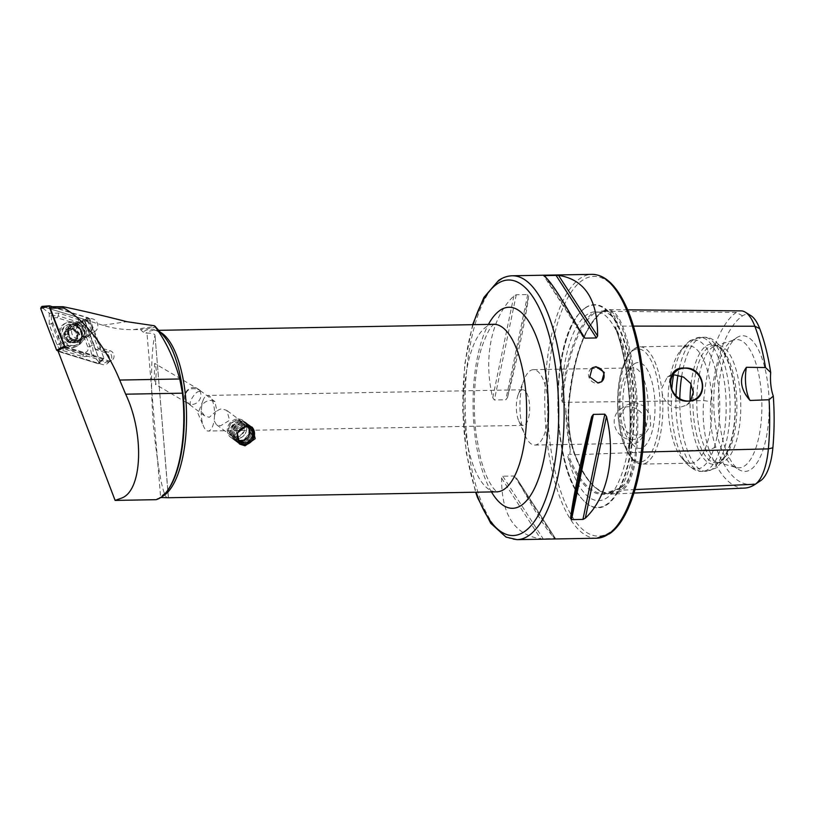 <?xml version="1.0" encoding="UTF-8"?>
<svg xmlns="http://www.w3.org/2000/svg" width="814" height="814" viewBox="0 0 814 814"><rect width="100%" height="100%" fill="white"/><g stroke="black" fill="none" stroke-linecap="round" stroke-linejoin="round"><path stroke-width="0.61" stroke-dasharray="4.07 3.05" d="M760.215 480.952A122.914 46.062 89 0 1 715.882 447.171A47.1 17.654 -91 0 1 710.846 401.526L703.693 400.641L564.061 402.34L565.659 407.865L570.309 449.979L569.8 454.334L568.192 454.487L567.867 456.766A94.424 35.378 -91 0 0 605.158 498.911A94.424 35.378 -91 0 0 607.081 497.751A94.424 35.378 -91 0 0 613.837 491.046A130.342 48.84 89 0 1 567.867 456.766M564.061 402.34L562.423 402.248L561.579 399.745A130.342 48.84 89 0 1 594.057 311.904A94.424 35.378 -91 0 0 586.874 314.713A94.424 35.378 -91 0 0 561.579 399.745M744.505 488.085A126.546 47.426 89 0 1 709.116 449.806L574.999 454.721A54.335 20.36 -91 0 1 569.179 402.055A130.148 48.779 89 0 1 602.747 311.314A54.335 20.36 89 0 1 607.783 309.656A54.335 20.36 89 0 1 622.568 326.099A130.148 48.779 89 0 1 636.497 452.248A54.335 20.36 89 0 1 622.486 490.13A130.148 48.779 89 0 1 611.395 494.098A130.148 48.779 89 0 1 574.999 454.721A0.834 0.539 159.2 0 0 574.409 454.171L569.8 454.334M594.057 311.904L597.445 312.088L605.474 310.47L613.054 313.695L617.338 322.822L617.022 326.679L615.425 326.76L615.526 327.91A130.342 48.84 89 0 1 629.008 450.03A94.424 35.378 -91 0 0 615.526 327.91L615.425 326.76A129.507 48.535 89 0 1 629.263 452.085L630.87 452.157L632.203 457.488C632.651 471.845 628.917 481.939 621.001 487.779L604.375 493.569A129.507 48.535 89 0 1 568.192 454.487M596.489 312.189L602.034 312.118A53.521 20.055 89 0 1 607 310.48A53.521 20.055 89 0 1 621.56 326.679A129.334 48.464 89 0 1 635.398 452.045L630.87 452.157M200.275 391.331A8.801 3.856 -59.5 0 0 199.267 389.703A8.801 3.856 -59.5 0 0 197.873 389.489L200.275 391.331L198.809 391.503C194.984 391.992 189.347 401.648 190.161 403.886L189.916 404.619L155.616 384.422L156.278 370.472C155.535 364.082 154.955 362.006 154.538 364.245L154.334 377.584C155.077 383.974 155.657 386.05 156.074 383.811M190.161 403.886C191.341 406.715 185.531 401.2 185.338 396.662C185.846 390.72 189.133 388.105 195.197 388.807L197.873 389.489M199.267 389.703L154.996 363.634L154.538 364.245M193.498 387.535A8.801 7.835 -53.3 0 1 197.985 388.95A8.801 7.835 -53.3 0 1 200.285 398.382A8.801 7.835 -53.3 0 1 191.962 404.466A8.801 7.835 -53.3 0 1 187.474 403.052A8.801 7.835 -53.3 0 1 185.175 393.63A8.801 7.835 -53.3 0 1 193.498 387.535M210.775 400.427L214.977 401.617L216.778 410.704L209.239 417.348L204.467 415.72L201.231 411.029L201.699 405.871C203.724 402.421 206.756 400.61 210.775 400.427M201.231 411.029A17.806 6.675 -91 0 0 203.642 426.485A17.806 6.675 -91 0 0 208.211 431.033A17.806 6.675 -91 0 0 209.798 430.494A17.806 6.675 -91 0 0 214.082 420.604L216.331 424.572L220.543 425.773L229.629 420.289L226.852 410.47L222.069 408.842C218.366 409.259 215.852 411.457 214.55 415.445A17.806 6.675 -91 0 0 207.57 395.441A17.806 6.675 -91 0 0 205.983 395.98A17.806 6.675 -91 0 0 203.164 400.142A17.806 6.675 -91 0 0 201.699 405.871M237.454 420.309A8.801 7.835 -53.3 0 1 241.951 421.723A8.801 7.835 -53.3 0 1 244.251 431.155A8.801 7.835 -53.3 0 1 235.918 437.24A8.801 7.835 -53.3 0 1 231.43 435.826A8.801 7.835 -53.3 0 1 229.131 426.404A8.801 7.835 -53.3 0 1 237.454 420.309M237.963 418.976A10.47 9.32 -53.3 0 1 243.315 420.655A10.47 9.32 -53.3 0 1 246.052 431.878A10.47 9.32 -53.3 0 1 236.141 439.133A10.47 9.32 -53.3 0 1 230.8 437.444A10.47 9.32 -53.3 0 1 228.052 426.221A10.47 9.32 -53.3 0 1 237.963 418.976M90.853 318.661A6.909 6.319 -115.8 0 1 97.588 324.003A6.909 6.319 -115.8 0 1 94.434 331.685A6.909 6.319 -115.8 0 1 91.982 332.265A6.909 6.319 -115.8 0 1 85.256 326.923A6.909 6.319 -115.8 0 1 88.411 319.241A6.909 6.319 -115.8 0 1 90.853 318.661M77.442 325.162A6.909 6.319 -115.8 0 1 84.168 330.494A6.909 6.319 -115.8 0 1 81.013 338.176A6.909 6.319 -115.8 0 1 78.571 338.766A6.909 6.319 -115.8 0 1 71.835 333.425A6.909 6.319 -115.8 0 1 74.99 325.742A6.909 6.319 -115.8 0 1 77.442 325.162M76.028 322.629A10.053 9.188 -115.8 0 1 86.172 332.346A10.053 9.188 -115.8 0 1 77.676 342.409A10.053 9.188 -115.8 0 1 67.531 332.682A10.053 9.188 -115.8 0 1 76.028 322.629M601.353 381.888A8.374 7.54 -124.3 0 1 601.017 382.132A8.374 7.54 -124.3 0 1 597.191 383.333A8.374 7.54 -124.3 0 1 589.041 377.493A8.374 7.54 -124.3 0 1 591.575 368.294A8.374 7.54 -124.3 0 1 591.92 368.07M672.751 375.101L667.246 377.208L661.64 388.492L662.209 393.64C664.712 402.442 670.105 407.173 678.388 407.824L686.375 405.23L690.71 400.814M634.391 402.503L643.986 405.942L650.05 414.896L650.681 425.417L645.533 433.119L638.023 435.388C629.293 435.032 623.31 430.708 620.085 422.405L619.515 417.246L626.404 405.097L634.391 402.503M631.847 439.601A16.962 15.273 55.7 0 0 639.601 437.169A16.962 15.273 55.7 0 0 644.729 418.549A16.962 15.273 55.7 0 0 628.225 406.715A16.962 15.273 55.7 0 0 620.471 409.147A16.962 15.273 55.7 0 0 615.343 427.767A16.962 15.273 55.7 0 0 631.847 439.601M629.008 450.03L629.263 452.085L628.846 451.17C632.743 408.028 627.309 359.096 615.099 327.065M642.622 452.096L635.398 452.045A53.521 20.055 89 0 1 621.601 489.356A129.334 48.464 89 0 1 610.581 493.294L604.375 493.569A129.507 48.535 89 0 0 615.364 489.662L613.837 491.046M585.337 307.784A101.587 38.065 89 0 1 632.722 381.308A101.587 38.065 89 0 1 607.071 504.711A101.587 38.065 89 0 1 582.488 499.43A101.587 38.065 89 0 1 558.139 406.929A101.587 38.065 89 0 1 579.151 313.624A101.587 38.065 89 0 1 585.337 307.784M530.036 370.828A37.698 14.133 89 0 1 533.394 369.668A37.698 14.133 89 0 1 548.015 402.574A37.698 14.133 89 0 1 538.105 443.905A37.698 14.133 89 0 1 534.747 445.065A37.698 14.133 89 0 1 525.071 435.429A37.698 14.133 89 0 1 524.074 379.65A37.698 14.133 89 0 1 530.036 370.828M521.082 390.313A17.806 6.675 89 0 1 522.669 389.764A17.806 6.675 89 0 1 529.578 405.301A17.806 6.675 89 0 1 524.898 424.827A17.806 6.675 89 0 1 523.31 425.366A17.806 6.675 89 0 1 518.742 420.818A17.806 6.675 89 0 1 518.264 394.475A17.806 6.675 89 0 1 521.082 390.313M630.026 369.027A37.698 14.133 89 0 1 633.384 367.877A37.698 14.133 89 0 1 648.005 400.783A37.698 14.133 89 0 1 638.095 442.114A37.698 14.133 89 0 1 634.747 443.264A37.698 14.133 89 0 1 628.978 440.15A37.698 14.133 89 0 1 619.942 405.82A37.698 14.133 89 0 1 627.736 371.194A37.698 14.133 89 0 1 630.026 369.027M634.32 363.858A42.939 16.087 89 0 1 654.354 394.943A42.939 16.087 89 0 1 643.508 447.1A42.939 16.087 89 0 1 633.119 444.861A42.939 16.087 89 0 1 622.832 405.769A42.939 16.087 89 0 1 631.705 366.331A42.939 16.087 89 0 1 634.32 363.858M683.78 347.72A58.649 21.978 89 0 1 689 345.919A58.649 21.978 89 0 1 711.741 397.11A58.649 21.978 89 0 1 696.336 461.406A58.649 21.978 89 0 1 691.117 463.197A58.649 21.978 89 0 1 682.142 458.353A58.649 21.978 89 0 1 668.08 404.955A58.649 21.978 89 0 1 680.209 351.088A58.649 21.978 89 0 1 683.78 347.72M691.045 384.066A60.094 22.517 89 0 1 706.145 345.909A60.094 22.517 89 0 1 716.788 345.635A60.094 22.517 89 0 1 735.093 403.581A60.094 22.517 89 0 1 719.006 462.403A60.094 22.517 89 0 1 718.884 462.484A60.094 22.517 89 0 1 690.038 400.915M693.263 391.229A58.649 21.978 89 0 1 708.638 347.273A58.649 21.978 89 0 1 713.858 345.472A58.649 21.978 89 0 1 719.016 346.998A58.649 21.978 89 0 1 736.884 403.551A58.649 21.978 89 0 1 721.184 460.958A58.649 21.978 89 0 1 721.062 461.039A58.649 21.978 89 0 1 715.964 462.749A58.649 21.978 89 0 1 693.06 394.902M712.515 347.202A58.649 21.978 89 0 1 715.364 345.797A58.649 21.978 89 0 1 717.734 345.411A58.649 21.978 89 0 1 740.475 396.591A58.649 21.978 89 0 1 725.071 460.887A58.649 21.978 89 0 1 719.851 462.678A58.649 21.978 89 0 1 717.46 462.372A58.649 21.978 89 0 1 696.937 408.323A58.649 21.978 89 0 1 712.515 347.202M730.952 341.524A64.143 24.044 89 0 1 731.094 341.432A64.143 24.044 89 0 1 734.065 339.987A64.143 24.044 89 0 1 761.283 392.114A64.143 24.044 89 0 1 744.688 465.873A64.143 24.044 89 0 1 736.365 467.511A64.143 24.044 89 0 1 733.333 466.168A64.143 24.044 89 0 1 713.786 404.314A64.143 24.044 89 0 1 730.952 341.524M736.507 337.83A67.847 25.427 89 0 1 736.639 337.739A67.847 25.427 89 0 1 768.172 387.128A67.847 25.427 89 0 1 751.027 469.352A67.847 25.427 89 0 1 739.02 469.668A67.847 25.427 89 0 1 718.345 404.243A67.847 25.427 89 0 1 736.507 337.83M507.529 397.466C517.612 357.621 526.22 316.229 528.673 295.736L527.706 294.556L516.269 294.76L513.878 296.001C491.554 316.849 482.946 358.241 492.735 397.731L494.393 399.989L505.83 399.786L507.529 397.466L528.673 295.736M514.245 476.017L554.66 538.726L555.484 538.553L516.412 477.94L514.245 476.017L502.808 476.231L501.617 478.205C501.393 514.529 514.417 534.737 540.689 538.817L555.484 538.553C549.084 534.106 536.06 513.909 516.412 477.94L555.535 538.593M168.478 497.741L168.366 497.72C163.858 499.888 158.954 476.821 153.663 428.51C149.603 379.843 152.147 342.969 154.935 335.856C155.209 333.933 152.564 333.038 146.988 333.16L143.04 332.02L140.435 329.517L133.425 329.639C123.138 329.812 112.953 328.357 102.859 325.254L84.361 319.556L95.889 349.725L104.864 352.493A6.349 5.8 -115.8 0 1 109.28 357.214A6.349 5.8 -115.8 0 1 107.692 363.278A6.349 5.8 -115.8 0 1 102.32 364.479L57.967 350.814M156.146 499.674L160.633 497.527L146.988 333.16M154.355 325.753L155.159 326.383C156.166 327.269 151.353 328.307 140.73 329.487L140.435 329.517M214.55 415.445L214.082 420.604M168.366 497.72L154.996 335.317L168.467 497.741M156.878 498.809A85.012 31.858 -91 0 0 161.487 496.632A85.012 31.858 -91 0 0 166.667 491.748L159.524 497.547A83.781 31.4 -91 0 0 161.874 496.682M100.763 347.883L89.54 318.498L86.915 318.773L98.463 349.002L100.763 347.883L110.266 350.814A5.24 4.782 -115.8 0 1 111.498 360.47A5.24 4.782 -115.8 0 1 108.17 360.694L65.201 347.456M86.915 318.773L84.361 319.556M95.889 349.725L98.463 349.002L107.967 351.933L110.266 350.814M710.846 401.526A122.914 46.062 89 0 1 742.531 315.832A47.1 17.654 89 0 1 750.864 315.618M715.882 447.171L709.116 449.806A50.722 19.007 -91 0 1 703.693 400.641A126.546 47.426 89 0 1 736.324 312.413A50.722 19.007 89 0 1 741.035 310.867M104.864 352.493L107.967 351.933A5.24 4.782 64.2 0 1 109.198 361.589A5.24 4.782 64.2 0 1 105.871 361.813L62.047 348.311M89.54 318.498L51.363 306.736M59.402 339.082A12.78 11.671 -115.8 0 1 64.815 323.596A12.78 11.671 -115.8 0 1 81.359 331.115A12.78 11.671 -115.8 0 1 75.946 346.601A12.78 11.671 -115.8 0 1 59.402 339.082M60.928 338.339A12.78 11.671 -115.8 0 1 66.341 322.853A12.78 11.671 -115.8 0 1 82.896 330.372A12.78 11.671 -115.8 0 1 77.483 345.858A12.78 11.671 -115.8 0 1 60.928 338.339M68.549 335.022A9.219 8.415 -115.8 0 1 72.456 323.85A9.219 8.415 -115.8 0 1 84.391 329.273A9.219 8.415 -115.8 0 1 80.484 340.445A9.219 8.415 -115.8 0 1 68.549 335.022M77.269 323.982A4.192 3.826 -115.8 0 1 80.026 326.628L87.841 347.09A4.192 3.826 -115.8 0 1 83.404 352.34L63.492 346.204A4.192 3.826 -115.8 0 1 60.735 343.559L52.92 323.107A4.192 3.826 -115.8 0 1 57.356 317.847L77.269 323.982L78.042 322.018L80.82 323.077L82.051 325.854L80.026 326.628M41.992 306.369L83.038 318.935L84.137 319.994L100.061 361.681L100 363.085L98.301 363.756L103.409 358.455L64.866 346.581M61.345 348.738L58.059 351.048M98.301 363.756L58.191 351.404M84.137 319.994L88.614 318.06L103.846 357.936L100.061 361.681M42.46 306.43L49.532 305.84M52.422 306.736L88.339 317.806L83.038 318.935M103.409 358.455L103.846 357.936L103.409 358.455M84.066 320.024L99.98 361.67A1.587 1.455 -115.8 0 1 98.29 363.675L57.743 351.18A1.587 1.455 -115.8 0 1 56.695 350.173L40.781 308.526A1.587 1.455 -115.8 0 1 42.47 306.522L83.018 319.017A1.587 1.455 -115.8 0 1 84.066 320.024L83.028 320.36L83.018 319.017M84.564 324.939L82.051 325.854L89.866 346.306L91.544 353.968L83.425 353.927L63.512 347.792L60.928 346.632L59.514 343.956L51.699 323.504L51.19 315.272L49.308 313.217L49.176 324.42L56.99 344.871L59.219 348.677L62.922 350.559L82.835 356.695L93.763 355.86L92.379 345.39L82.601 321.001L58.72 313.115L49.308 313.217L42.491 307.865L40.781 308.526M60.928 346.632L58.405 349.511L56.695 350.173M80.82 323.077L83.028 320.36M91.544 353.968L98.942 362.006L99.98 361.67M51.19 315.272L58.14 315.883L57.356 317.847M73.321 328.49A2.452 2.239 -115.8 0 1 70.075 329.029A1.404 1.282 64.2 0 0 68.223 330.718A2.452 2.239 -115.8 0 1 67.247 334.005A1.404 1.282 64.2 0 0 67.816 336.66A2.452 2.239 -115.8 0 1 70.085 339.407A1.404 1.282 64.2 0 0 72.517 340.374A2.452 2.239 -115.8 0 1 75.763 339.825A1.404 1.282 64.2 0 0 77.625 338.136A2.452 2.239 -115.8 0 1 78.592 334.849A1.404 1.282 64.2 0 0 78.022 332.193A2.452 2.239 -115.8 0 1 75.753 329.456A1.404 1.282 64.2 0 0 73.321 328.49L71.235 329.497L72.843 329.09A7.021 6.41 -115.8 0 1 77.076 334.157L77.177 334.646A7.021 6.41 -115.8 0 1 75.387 340.679L75.051 340.985A7.021 6.41 -115.8 0 1 72.232 342.287A7.021 6.41 -115.8 0 1 69.027 341.972L64.398 336.538A7.021 6.41 -115.8 0 1 66.321 330.087A7.021 6.41 -115.8 0 1 72.527 328.968L69.841 330.494L72.415 329.334M74.644 341.137L71.388 340.506L73.423 339.519M71.947 340.323L69.027 341.972M74.837 324.501A8.374 7.652 -115.8 0 1 83.893 330.311A8.374 7.652 -115.8 0 1 80.24 340.181A8.374 7.652 -115.8 0 1 78.348 340.791A8.374 7.652 -115.8 0 1 69.292 334.971A8.374 7.652 -115.8 0 1 72.945 325.101A8.374 7.652 -115.8 0 1 74.837 324.501M86.172 336.996A8.374 7.652 -115.8 0 1 77.106 331.186A8.374 7.652 -115.8 0 1 80.759 321.316A8.374 7.652 -115.8 0 1 82.652 320.716A8.374 7.652 -115.8 0 1 91.717 326.526A8.374 7.652 -115.8 0 1 88.065 336.396A8.374 7.652 -115.8 0 1 86.172 336.996M86.233 336.518A7.957 7.275 -115.8 0 1 77.35 330.006A7.957 7.275 -115.8 0 1 82.896 321.042A7.957 7.275 -115.8 0 1 91.779 327.564A7.957 7.275 -115.8 0 1 86.233 336.518M68.875 324.572A10.999 10.043 -115.8 0 1 81.156 333.577A10.999 10.043 -115.8 0 1 75.977 345.156A10.999 10.043 -115.8 0 1 73.494 345.95A10.999 10.043 -115.8 0 1 61.213 336.945A10.999 10.043 -115.8 0 1 66.392 325.366A10.999 10.043 -115.8 0 1 68.875 324.572M63.93 336.62A7.54 6.888 -115.8 0 1 69.18 328.134A7.54 6.888 -115.8 0 1 77.595 334.31A7.54 6.888 -115.8 0 1 72.344 342.796A7.54 6.888 -115.8 0 1 63.93 336.62M74.603 345.411A10.999 10.043 -115.8 0 1 62.709 337.779A10.999 10.043 -115.8 0 1 67.501 324.827A10.999 10.043 -115.8 0 1 69.994 324.033A10.999 10.043 -115.8 0 1 81.878 331.664A10.999 10.043 -115.8 0 1 77.086 344.617A10.999 10.043 -115.8 0 1 74.603 345.411M72.517 340.374L69.546 341.992M68.702 341.849A7.021 6.41 -115.8 0 1 64.398 336.538L65.161 335.022L67.308 333.984M77.177 334.646L76.455 335.887L78.531 334.88M78.632 334.839L76.506 335.867L75.387 340.679M72.843 329.09L77.076 334.157M67.206 334.025L65.12 335.032L66.321 330.087L68.742 328.856M66.321 330.087L69.841 330.494M237.312 441.046A9.89 8.801 -53.3 0 1 242.989 425.987A9.89 8.801 -53.3 0 1 247.904 425.671M239.204 443.661A10.47 9.32 -53.3 0 1 238.533 443.213A10.47 9.32 -53.3 0 1 235.317 433.536A10.47 9.32 -53.3 0 1 242.653 425.284A10.47 9.32 -53.3 0 1 251.048 426.424A10.47 9.32 -53.3 0 1 251.658 426.923M246.082 443.722A10.47 9.32 -53.3 0 1 237.688 442.582A10.47 9.32 -53.3 0 1 234.198 435.307A10.47 9.32 -53.3 0 1 241.819 424.664A10.47 9.32 -53.3 0 1 242.236 424.532A10.47 9.32 -53.3 0 1 250.213 425.793A10.47 9.32 -53.3 0 1 253.419 435.47A10.47 9.32 -53.3 0 1 246.082 443.722M245.126 442.378A9.636 8.578 -53.3 0 1 234.198 434.635A9.636 8.578 -53.3 0 1 241.209 424.847A9.636 8.578 -53.3 0 1 241.595 424.715A9.636 8.578 -53.3 0 1 251.964 430.789A9.636 8.578 -53.3 0 1 245.126 442.378M245.024 442.938A10.47 9.32 -53.3 0 1 233.14 434.523A10.47 9.32 -53.3 0 1 240.761 423.88A10.47 9.32 -53.3 0 1 241.178 423.738A10.47 9.32 -53.3 0 1 252.452 430.331A10.47 9.32 -53.3 0 1 245.024 442.938M244.078 441.595A9.636 8.578 -53.3 0 1 233.14 433.852A9.636 8.578 -53.3 0 1 240.15 424.053A9.636 8.578 -53.3 0 1 240.537 423.931A9.636 8.578 -53.3 0 1 250.905 429.996A9.636 8.578 -53.3 0 1 244.078 441.595M243.976 442.144A10.47 9.32 -53.3 0 1 232.092 433.73A10.47 9.32 -53.3 0 1 239.703 423.087A10.47 9.32 -53.3 0 1 240.12 422.954A10.47 9.32 -53.3 0 1 251.394 429.548A10.47 9.32 -53.3 0 1 243.976 442.144M243.02 440.801A9.636 8.578 -53.3 0 1 232.092 433.058A9.636 8.578 -53.3 0 1 239.102 423.27A9.636 8.578 -53.3 0 1 239.479 423.148A9.636 8.578 -53.3 0 1 249.857 429.212A9.636 8.578 -53.3 0 1 243.02 440.801M242.918 441.361A10.47 9.32 -53.3 0 1 231.034 432.946A10.47 9.32 -53.3 0 1 238.655 422.303A10.47 9.32 -53.3 0 1 239.072 422.171A10.47 9.32 -53.3 0 1 250.346 428.764A10.47 9.32 -53.3 0 1 242.918 441.361M241.972 440.018A9.636 8.578 -53.3 0 1 231.034 432.275A9.636 8.578 -53.3 0 1 238.044 422.486A9.636 8.578 -53.3 0 1 238.431 422.364A9.636 8.578 -53.3 0 1 248.799 428.429A9.636 8.578 -53.3 0 1 241.972 440.018M241.86 440.578A10.47 9.32 -53.3 0 1 233.465 439.438A10.47 9.32 -53.3 0 1 230.25 429.761A10.47 9.32 -53.3 0 1 237.596 421.52A10.47 9.32 -53.3 0 1 245.991 422.649A10.47 9.32 -53.3 0 1 249.206 432.326A10.47 9.32 -53.3 0 1 241.86 440.578M239.184 438.583A10.47 9.32 -53.3 0 1 230.8 437.444A10.47 9.32 -53.3 0 1 227.584 427.767A10.47 9.32 -53.3 0 1 234.92 419.525A10.47 9.32 -53.3 0 1 243.315 420.655A10.47 9.32 -53.3 0 1 246.53 430.331A10.47 9.32 -53.3 0 1 239.184 438.583M238.288 436.253A8.293 7.387 -53.3 0 1 229.06 431.308A8.293 7.387 -53.3 0 1 234.91 421.164A8.293 7.387 -53.3 0 1 244.129 426.109A8.293 7.387 -53.3 0 1 238.288 436.253M236.966 422.629A8.374 7.458 -53.3 0 1 243.671 423.534A8.374 7.458 -53.3 0 1 246.245 431.278A8.374 7.458 -53.3 0 1 240.374 437.881A8.374 7.458 -53.3 0 1 233.659 436.965A8.374 7.458 -53.3 0 1 231.084 429.232A8.374 7.458 -53.3 0 1 236.966 422.629M570.309 449.979A95.269 35.704 89 0 1 565.659 407.865M568.691 402.299A53.521 20.055 -91 0 0 574.409 454.171A129.334 48.464 89 0 0 610.581 493.294L610.113 493.304C596.906 493.142 585.205 480.189 574.999 454.456C569.627 439.407 567.704 421.967 569.23 402.147C574.165 355.392 585.235 325.335 602.441 311.996A0.834 0.753 -124.3 0 1 602.034 312.118A129.334 48.464 89 0 0 568.691 402.299M742.531 315.832L736.324 312.413L602.747 311.314A0.834 0.753 -124.3 0 1 602.441 311.996L607 310.48L605.474 310.47M633.496 326.109L622.568 326.099A0.834 0.539 -20.8 0 1 621.56 326.679L617.022 326.679M635.073 489.57L622.486 490.13A0.834 0.753 55.7 0 0 621.601 489.356L617.043 489.56M601.485 310.999A95.269 35.704 89 0 1 617.338 322.822M632.203 457.488A95.269 35.704 89 0 1 621.001 487.779M493.732 324.298A83.781 31.4 -91 0 0 486.273 326.862A83.781 31.4 -91 0 0 464.265 418.711A83.781 31.4 -91 0 0 496.754 491.829M473.127 324.674A127.767 47.884 -91 0 0 476.139 492.205M517.032 539.651A131.949 49.451 89 0 1 465.862 424.481A131.949 49.451 89 0 1 500.539 279.823A131.949 49.451 89 0 1 512.281 275.783M585.012 308.17A101.19 37.922 89 0 1 632.224 381.41A101.19 37.922 89 0 1 606.674 504.344A101.19 37.922 89 0 1 582.183 499.074A101.19 37.922 89 0 1 557.926 406.939A101.19 37.922 89 0 1 578.856 313.99A101.19 37.922 89 0 1 585.012 308.17M596.631 538.217A131.949 49.451 89 0 1 545.461 423.046A131.949 49.451 89 0 1 580.138 278.388A131.949 49.451 89 0 1 591.89 274.349M610.103 532.112A129.864 48.667 89 0 1 549.511 438.125A129.864 48.667 89 0 1 582.305 280.382A129.864 48.667 89 0 1 642.887 374.369A129.864 48.667 89 0 1 610.103 532.112M662.209 393.64A58.649 21.978 89 0 1 647.14 462.291A58.649 21.978 89 0 1 641.91 464.082A58.649 21.978 89 0 1 620.085 422.405M619.515 417.246A58.649 21.978 89 0 1 634.584 348.606A58.649 21.978 89 0 1 639.804 346.805A58.649 21.978 89 0 1 661.64 388.492M632.865 350.671A56.553 21.195 89 0 1 659.248 391.595A56.553 21.195 89 0 1 644.973 460.297A56.553 21.195 89 0 1 618.589 419.363A56.553 21.195 89 0 1 632.865 350.671M673.554 375.01A64.571 24.196 89 0 1 684.706 345.584A64.571 24.196 89 0 1 688.644 341.88A64.571 24.196 89 0 1 718.762 388.614A64.571 24.196 89 0 1 702.462 467.043A64.571 24.196 89 0 1 686.833 463.685A64.571 24.196 89 0 1 671.804 389.163M677.97 375.193A67.023 25.122 89 0 1 693.874 339.397A67.023 25.122 89 0 1 699.837 337.352A67.023 25.122 89 0 1 725.823 395.848A67.023 25.122 89 0 1 708.211 469.322A67.023 25.122 89 0 1 702.248 471.377A67.023 25.122 89 0 1 675.996 395.777M681.684 376.231A67.023 25.122 89 0 1 697.761 339.326A67.023 25.122 89 0 1 703.723 337.281A67.023 25.122 89 0 1 729.72 395.777A67.023 25.122 89 0 1 712.108 469.261A67.023 25.122 89 0 1 706.135 471.306A67.023 25.122 89 0 1 679.812 398.758M160.277 332.183A83.781 31.4 -91 0 0 153.632 330.423A83.781 31.4 -91 0 0 146.174 332.977A83.781 31.4 -91 0 0 145.889 333.18M158.649 330.331L153.632 330.423C155.535 329.629 158.954 331.583 163.868 336.263A85.012 31.858 -91 0 0 143.295 331.837A85.012 31.858 -91 0 0 143.04 332.02M562.423 402.248A129.507 48.535 89 0 1 595.767 312.098M491.463 491.931A100.539 37.678 89 0 1 488.441 324.389M501.617 478.205L540.689 538.817M502.808 476.231L543.233 538.929M527.706 294.556L505.83 399.786M516.269 294.76L494.393 399.989M513.878 296.001L492.735 397.731M577.431 326.465L545.604 277.086M582.804 336.243L543.732 275.631M108.17 360.694L102.32 364.479M133.425 329.639L155.159 326.383M102.859 325.254L126.781 321.672M81.135 330.85A9.219 8.415 -115.8 0 1 77.228 342.022A9.219 8.415 -115.8 0 1 65.293 336.599A9.219 8.415 -115.8 0 1 69.2 325.427A9.219 8.415 -115.8 0 1 81.135 330.85M42.491 307.865L42.47 306.522M98.942 362.006L98.29 363.675M58.405 349.511L57.743 351.18M58.72 313.115L58.14 315.883L78.042 322.018A2.93 0.906 107.1 0 0 78.632 319.251M49.176 324.42L52.92 323.107M56.99 344.871L60.735 343.559M62.922 350.559L63.492 346.204M82.835 356.695A2.93 0.906 107.1 0 0 83.425 353.927L83.404 352.34M92.379 345.39L87.841 347.09M75.58 342.48A8.7 7.947 -115.8 0 1 65.863 335.358A8.7 7.947 -115.8 0 1 71.927 325.559A8.7 7.947 -115.8 0 1 81.644 332.682A8.7 7.947 -115.8 0 1 75.58 342.48M75.763 339.825L73.677 340.832M70.085 339.407L68 340.415M67.816 336.66L65.73 337.678M77.625 338.136L75.529 339.143M78.592 334.849L76.506 335.867M78.022 332.193L75.936 333.201M75.753 329.456L73.667 330.464M70.075 329.029L67.989 330.046M68.223 330.718L66.127 331.736M67.247 334.005L65.161 335.022M605.158 498.911L606.735 497.954C620.594 489.875 632.865 447.303 631.165 403.673C630.575 383.15 627.879 364.703 623.076 348.331C614.397 319.729 602.614 311.09 596.896 312.179L596.611 312.189M494.373 324.196L493.935 324.46C490.781 325.793 486.701 333.455 481.674 347.456C478.693 357.163 476.587 368.427 475.335 381.247C473.677 399.298 473.992 417.307 476.282 435.297L480.168 456.481C482.58 466.168 485.378 474.145 488.563 480.392C491.269 485.51 493.61 488.909 495.563 490.567L497.395 491.91M472.608 324.674L464.763 364.072L462.596 408.648L466.361 453.133L475.62 492.216M214.977 401.617L197.985 388.95M241.951 421.723L226.852 410.47M252.32 427.37L245.991 422.649M94.434 331.685L81.013 338.176M601.699 381.664L601.017 382.132M686.375 405.23L696.072 398.616M639.601 437.169L645.533 433.119M533.394 369.668L633.384 367.877M689 345.919L639.804 346.805L633.628 348.901L627.258 356.125L622.008 368.671C618.823 379.67 617.348 392.206 617.582 406.278C617.918 419.993 619.82 432.163 623.31 442.775L628.957 455.087C633.058 459.33 631.349 461.945 641.91 464.082L691.117 463.197M682.142 458.353L686.833 463.685C692.378 469.291 697.517 471.855 702.248 471.377L706.135 471.306L715.933 468.05C729.212 456.308 735.663 435.022 735.286 404.202C735.398 368.803 721.784 335.897 703.723 337.281L699.837 337.352L690.038 340.598L680.209 351.088M719.016 346.998L716.788 345.635M713.858 345.472L717.734 345.411M715.364 345.797L734.065 339.987M731.094 341.432L736.639 337.739M522.669 389.764L207.57 395.441M203.164 400.142L197.975 413.41L203.642 426.485M523.31 425.366L208.211 431.033M733.333 466.168L739.02 469.668M717.46 462.372L736.365 467.511M715.964 462.749L719.851 462.678M721.062 461.039L718.884 462.484M628.978 440.15L633.119 444.861M627.736 371.194L631.705 366.331M534.747 445.065L634.747 443.264M518.742 420.818L525.071 435.429M518.264 394.475L524.074 379.65M634.004 493.07L611.395 494.098M627.635 309.829L607.783 309.656M579.151 313.624L578.856 313.99C549.246 346.245 551.444 467.908 582.183 499.074L582.488 499.43M620.471 409.147L626.404 405.097M667.246 377.208L676.943 370.594M583.007 336.599L543.681 275.59M592.256 367.826L591.575 368.294M88.411 319.241L74.99 325.742M109.198 361.589L111.498 360.47M110.297 360.826L107.692 363.278M239.804 444.159L233.465 439.438M231.43 435.826L216.331 424.572M204.467 415.73L187.474 403.052M66.341 322.853L64.815 323.596M80.484 340.445L77.228 342.022C83.588 336.925 81.319 334.747 80.871 331.013C77.941 325.508 74.043 323.646 69.2 325.427L72.456 323.85M103.836 358.272L100 363.085M77.483 345.858L75.946 346.601M73.331 326.027L71.978 326.455C64.815 332.112 70.696 340.985 77.238 340.527L78.592 340.099C85.846 334.646 79.66 325.325 73.331 326.027M80.759 321.316L72.945 325.101M67.501 324.827L66.392 325.366M77.086 344.617L75.977 345.156M88.065 336.396L80.24 340.181M71.998 340.852L69.872 341.88M77.096 339.998L74.949 341.035M73.84 328.001L71.713 329.029M238.533 443.213L237.688 442.582M234.198 434.635L234.198 435.307M233.14 433.852L233.14 434.523M232.092 433.058L232.092 433.73M231.034 432.275L231.034 432.946M250.01 428.266L243.671 423.534M239.998 441.697L233.659 436.965M238.431 422.364L239.072 422.171M239.479 423.148L240.12 422.954M240.537 423.931L241.178 423.738M241.595 424.715L242.236 424.532M251.048 426.424L250.213 425.793M248.067 427.258A8.374 8.374 0 0 0 233.16 434.076A8.374 8.374 0 0 0 238.482 440.12"/><path stroke-width="1.22" d="M246.896 425.63L252.32 427.37L255.209 438.695L245.075 445.787L239.804 444.159L237.21 433.048L246.896 425.63M50.183 308.14L51.363 306.736L62.932 306.705L63.777 308.099L50.183 308.14L65.201 347.456L62.047 348.311L57.967 350.814L115.12 500.417L121.266 498.199C142.297 491.391 144.719 434.198 125.671 394.19L119.709 380.057L179.741 378.978C173.779 357.702 165.323 339.957 154.355 325.753L155.159 326.383M115.12 500.417L156.146 499.674A85.877 32.184 -91 0 0 160.775 497.486A85.877 32.184 -91 0 0 166.005 492.551A85.877 32.184 -91 0 0 182.458 393.172L179.741 378.978M591.92 368.07A8.374 7.54 -124.3 0 1 595.4 367.094A8.374 7.54 -124.3 0 1 603.469 372.72A8.374 7.54 -124.3 0 1 601.353 381.888M597.852 382.885L601.699 381.664L604.293 372.415L596.052 366.646L592.256 367.826L589.784 376.984L597.852 382.885M688.359 401.099C709.747 401.709 705.891 366.422 684.716 368.07C663.084 365.893 667.154 403.144 688.359 401.099M688.329 401.048A16.962 15.273 55.7 0 0 696.072 398.616A16.962 15.273 55.7 0 0 701.2 379.996A16.962 15.273 55.7 0 0 684.696 368.162A16.962 15.273 55.7 0 0 676.943 370.594A16.962 15.273 55.7 0 0 671.825 389.214A16.962 15.273 55.7 0 0 688.329 401.048M690.71 400.814L693.294 392.134L690.598 383.353L683.607 377.106L674.765 374.939L672.751 375.101M160.633 497.527L168.366 497.72M558.526 275.356C584.798 279.436 597.822 299.644 597.598 335.968L596.397 337.952L584.971 338.156L582.804 336.243C563.156 300.264 550.132 280.067 543.732 275.631L558.526 275.356L597.598 335.968M543.732 275.631L544.546 275.447L545.604 277.086M606.481 416.442C616.269 455.932 607.661 497.323 585.327 518.172L582.936 519.413L571.509 519.627L570.533 518.437C572.995 497.944 581.603 456.562 591.686 416.707L593.386 414.387L604.812 414.184L606.481 416.442L585.327 518.172M760.215 480.952A122.914 46.062 89 0 0 760.469 480.789A122.914 46.062 89 0 0 760.724 480.616A47.1 17.654 89 0 0 772.873 447.781A122.914 46.062 89 0 0 773.3 396.092A25.132 9.422 89 0 1 770.695 372.527A122.914 46.062 89 0 0 759.716 328.642L754.832 326.221A126.546 47.426 89 0 1 765.526 367.552L770.695 372.527M627.635 309.829L741.035 310.867A50.722 19.007 89 0 1 745.298 312.189L750.864 315.618A47.1 17.654 89 0 1 759.716 328.642M773.3 396.092L769.077 399.745L750.081 400.478C740.079 389.184 738.858 378.123 746.418 367.297L765.526 367.552M769.077 399.745A126.546 47.426 89 0 1 768.375 448.87A50.722 19.007 89 0 1 755.29 484.238A126.546 47.426 89 0 1 755.026 484.411A126.546 47.426 89 0 1 744.505 488.085L634.004 493.07M693.06 394.902A58.649 21.978 89 0 1 693.263 391.229M690.038 400.915A60.094 22.517 89 0 1 691.045 384.066M745.298 312.189A50.722 19.007 89 0 1 754.832 326.221L633.496 326.109M750.081 400.478A25.132 9.422 89 0 1 746.418 367.297M63.777 308.099C83.628 318.579 106.736 348.311 119.709 380.057M62.932 306.705C79.66 310.083 100.946 315.079 126.781 321.672L154.355 325.753M64.866 346.581L61.345 348.738M58.059 351.048L56.624 350.203L40.7 308.516L42.46 306.43M56.624 350.203L64.326 346.235L49.094 306.369L49.532 305.84L52.422 306.736M49.532 305.84L40.7 308.516M247.904 425.671A9.89 8.801 -53.3 0 1 254.192 434.401A9.89 8.801 -53.3 0 1 247.018 443.976A9.89 8.801 -53.3 0 1 237.312 441.046M251.658 426.923A10.47 9.32 -53.3 0 1 254.161 436.518A10.47 9.32 -53.3 0 1 246.917 444.342A10.47 9.32 -53.3 0 1 239.204 443.661M243.294 427.35A8.374 7.458 -53.3 0 1 250.01 428.266A8.374 7.458 -53.3 0 1 252.584 435.999A8.374 7.458 -53.3 0 1 246.713 442.602A8.374 7.458 -53.3 0 1 239.998 441.697A8.374 7.458 -53.3 0 1 237.423 433.954A8.374 7.458 -53.3 0 1 243.294 427.35M168.467 497.741L496.754 491.829A83.781 31.4 -91 0 0 504.212 489.275A83.781 31.4 -91 0 0 526.22 397.425A83.781 31.4 -91 0 0 493.732 324.298L494.373 324.196M488.441 324.389A100.539 37.678 89 0 1 500.02 310.338A100.539 37.678 89 0 1 546.916 383.109A100.539 37.678 89 0 1 521.53 505.229A100.539 37.678 89 0 1 491.463 491.931M476.139 492.205A127.767 47.884 -91 0 0 524.45 531.623A127.767 47.884 -91 0 0 556.715 376.424A127.767 47.884 -91 0 0 497.1 283.944A127.767 47.884 -91 0 0 473.127 324.674M472.608 324.674L483.903 297.415L498.626 280.423C502.93 277.452 507.478 275.915 512.281 275.783A131.949 49.451 89 0 1 563.451 390.954A131.949 49.451 89 0 1 528.774 535.612A131.949 49.451 89 0 1 517.032 539.651L596.631 538.217L609.34 533.882C631.572 519.536 646.469 463.451 644.993 404.426C644.149 370.879 639.275 341.666 630.372 316.788C626.434 306.044 621.927 297.171 616.87 290.181C609.279 279.69 600.956 274.41 591.89 274.349A131.949 49.451 89 0 1 643.06 389.519A131.949 49.451 89 0 1 608.384 534.177A131.949 49.451 89 0 1 596.631 538.217M125.671 394.19L182.458 393.172M161.874 496.682A83.781 31.4 -91 0 0 164.102 495.39A83.781 31.4 -91 0 0 186.498 412.403A83.781 31.4 -91 0 0 160.277 332.183M166.005 492.551L166.667 491.748A85.012 31.858 -91 0 0 184.239 413.665A85.012 31.858 -91 0 0 163.868 336.263L155.077 326.272M772.873 447.781L768.375 448.87L642.622 452.096M679.812 398.758A67.023 25.122 89 0 1 681.684 376.231M675.996 395.777A67.023 25.122 89 0 1 677.97 375.193M671.804 389.163A64.571 24.196 89 0 1 673.554 375.01M760.724 480.616L755.29 484.238L635.073 489.57M596.397 337.952L555.982 275.244M584.971 338.156L577.431 326.465M570.533 518.437L591.686 416.707M571.509 519.627L593.386 414.387M582.936 519.413L604.812 414.184M475.62 492.216L477.543 497.619L490.75 523.27L506.043 537.098L517.032 539.651M493.732 324.298L158.649 330.331M512.281 275.783L591.89 274.349M760.469 480.789L755.026 484.411M496.754 491.829L497.395 491.91M49.42 305.83L41.992 306.369M238.482 440.12A8.374 8.374 0 0 0 248.067 427.258"/></g></svg>
